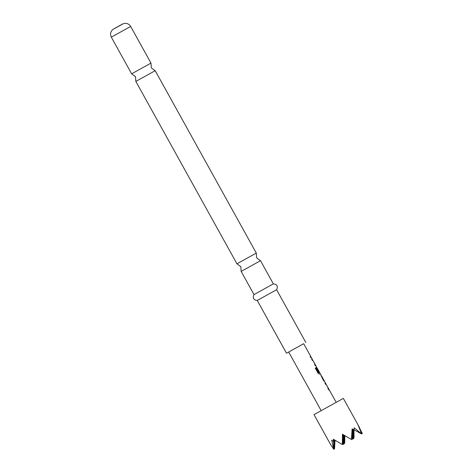 <?xml version="1.0" encoding="UTF-8"?>
<svg xmlns="http://www.w3.org/2000/svg" width="473" height="473" viewBox="0 0 473 473"><rect width="100%" height="100%" fill="white"/><g stroke="black" fill="none" stroke-linecap="round" stroke-linejoin="round"><path stroke-width="0.71" d="M111.309 37.16C109.937 34.174 110.481 31.596 112.946 29.421L123.429 23.65C125.895 22.929 128.035 23.479 129.844 25.306L130.654 26.435L111.309 37.16L131.63 73.823L150.982 63.098L151.325 67.87L155.191 70.696L135.84 81.421L236.943 263.816L256.295 253.09L256.638 257.862L260.505 260.688L241.153 271.419L254.001 294.59C252.399 298.031 253.481 299.988 257.253 300.456L286.508 353.23L288.684 352.036L321.167 410.647M324.916 383.355L325.489 383.047L325.998 384.265M325.347 383.118L326.057 384.336M327.901 388.729L328.309 388.404M328.327 388.499L326.175 384.271L325.714 384.525L325.028 383.29L325.465 383.053M321.652 376.419L324.691 381.658L323.621 380.747L320.812 375.178M321.534 376.484L323.792 380.552M316.354 367.178L317.129 368.254M316.472 367.113L319.08 371.784L318.749 371.961L316.792 368.432L316.591 367.048M315.178 368.195L315.828 367.84L318.613 372.771L319.523 372.275L317.223 368.13L318.962 371.849M311.606 359.338L312.174 359.031L312.688 360.255M312.038 359.108L312.742 360.325M314.586 364.718L314.994 364.393M315.018 364.482L312.86 360.26L312.399 360.509L311.719 359.279L312.156 359.042M310.584 356.476L310.152 356.713M359.498 427.521L343.345 398.378L314.025 414.632L330.178 443.775L333.79 449.35L331.679 440.197L333.441 441.451L333.4 439.24L342.363 444.573L342.47 434.208L351.439 439.541L352.101 428.875L354.1 429.992L354.129 427.752L361.567 433.948L358.292 425.464L362.318 433.552L361.277 432.972M353.993 429.933L354.017 437.85L353.745 438.329L353.296 438.075M260.505 260.688L273.353 283.865C277.119 284.332 278.207 286.283 276.604 289.73L257.253 300.456M303.696 343.717L286.508 353.23M273.353 283.865L254.001 294.59M310.726 356.4L303.69 343.705L288.678 352.03M328.392 388.575L329.149 389.651L328.694 389.9L328.008 388.67L328.445 388.434M319.517 372.564L320.274 373.646L319.399 374.125L318.14 373.315L315.272 368.142L315.934 367.781L318.713 372.718L319.5 372.286L317.2 368.142M315.077 364.565L315.84 365.641L315.379 365.889L314.699 364.659L315.136 364.417M310.607 356.465L311.382 357.647L310.944 357.884L310.264 356.654L310.702 356.411M315.16 364.405L312.836 360.272M316.614 367.036L315.816 365.653M321.055 375.036L320.256 373.652M336.179 402.322L329.131 389.663M328.469 388.422L326.145 384.289M343.167 443.668L343.901 444.076L343.711 434.953M344.35 435.337L343.901 444.076M352.515 438.483L353.254 438.891L353.053 429.413M352.982 429.372L352.474 439.305L352.261 428.964M351.741 438.891L352.474 439.305M343.617 434.894L343.126 444.49L342.919 434.474M353.721 429.78L353.254 438.891M342.387 444.076L343.126 444.49M335.014 440.274L334.547 448.954L333.849 448.168M334.547 448.954L334.358 439.855M343.942 443.26L344.675 443.361L344.51 435.432M344.852 435.639L344.675 443.361M354.017 437.85L353.851 429.856M354.106 429.821L361.248 433.794M352.249 428.958L351.729 439.05M342.884 434.456L342.363 444.573M333.548 439.334L333.441 441.451M333.761 449.037L333.56 439.346M334.281 439.807L333.79 449.35M122.436 24.093L113.674 28.954M131.63 73.823L135.491 76.65L135.84 81.421M236.943 263.816L240.81 266.642L241.153 271.419M328.357 388.487L329.037 389.711M320.936 375.101L321.616 376.331M319.405 372.34L320.162 373.705M315.042 364.47L315.728 365.7M311.405 357.635L312.18 359.031M321.735 376.272L324.035 380.416M324.715 381.646L325.489 383.041M276.604 289.73L305.854 342.505M155.191 70.696L256.295 253.09M130.654 26.435L150.982 63.098"/></g></svg>
